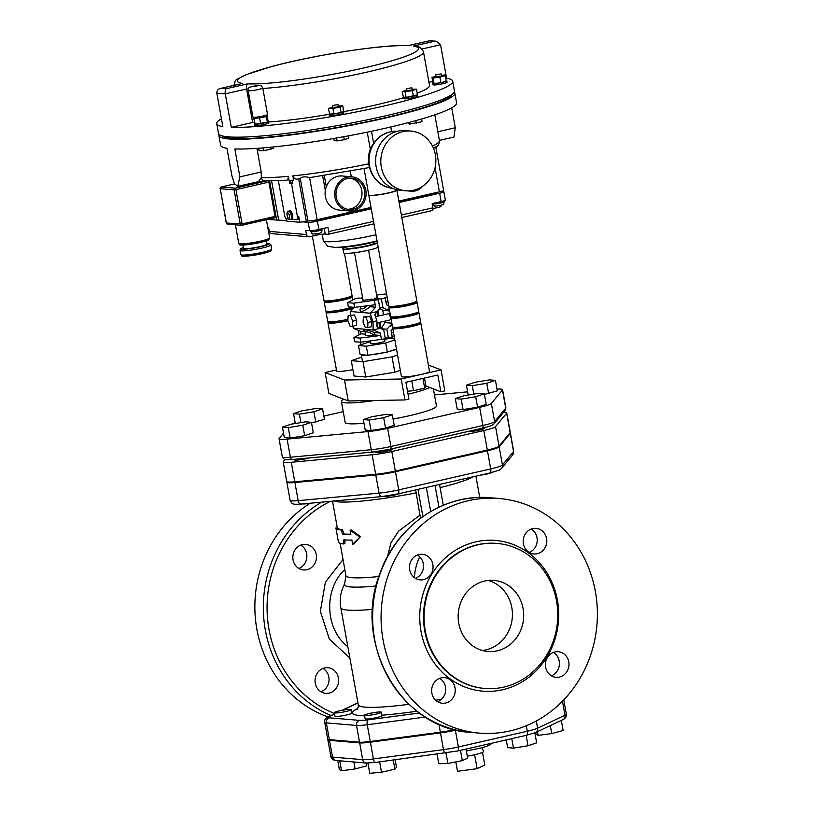 <?xml version="1.0" encoding="UTF-8"?>
<svg xmlns="http://www.w3.org/2000/svg" width="814" height="814" viewBox="0 0 814 814"><rect width="100%" height="100%" fill="white"/><g stroke="black" fill="none" stroke-linecap="round" stroke-linejoin="round"><path stroke-width="1.22" d="M375.488 316.697L388.288 313.777A3.215 1.221 77.2 0 1 390.201 316.636A3.215 1.221 77.2 0 1 389.723 320.034L376.923 322.954M363.359 316.921L369.658 316.249L365.791 317.134L367.959 322.466L367.684 327.594L365.242 327.391L363.075 322.049L363.359 316.921L365.791 317.134M369.658 316.249L371.815 321.591L371.54 326.719L367.684 327.594M371.815 321.591L367.959 322.466M392.836 328.703L391.107 330.576L391.544 333.018L393.437 332.02M394.057 327.432A14.265 1.587 169.8 0 0 392.775 328.357A14.265 1.587 169.8 0 0 407.102 327.401A14.265 1.587 169.8 0 0 420.858 323.311A14.265 1.587 169.8 0 0 419.332 322.873L419.454 323.565A12.841 1.435 169.8 0 1 411.884 326.261A12.841 1.435 169.8 0 1 394.18 328.113L393.976 327.462M387.912 301.322L386.019 302.309L386.457 304.741L388.695 305.718M376.953 296.896A7.845 0.875 169.8 0 1 377.727 297.13A7.845 0.875 169.8 0 1 374.572 298.423L374.745 299.399M376.974 311.793L377.767 316.178M378.897 322.497L379.935 328.256M374.572 298.423L381.4 299.003L387.159 297.13M386.569 293.885L376.628 295.055M362.505 297.141L361.681 297.324L362.545 297.395M385.175 337.8L388.441 338.085L386.843 329.202L391.982 323.962M379.985 322.252L381.145 328.724L386.843 329.202M377.92 310.745L378.846 315.924M379.741 307.6L382.997 307.875L381.4 299.003M379.873 308.618L382.733 310.338L383.547 314.855M384.686 321.184L384.941 322.588L381.145 328.724M382.733 310.338L389.641 310.928M389.58 310.622L382.997 307.875M384.941 322.588L391.839 323.168M394.19 336.213L388.441 338.085M386.019 302.309L385.266 298.127M361.681 297.324L361.864 298.311M392.297 337.2L391.544 333.018M392.277 325.58L389.621 326.19M389.265 308.832L386.609 309.442M348.148 315.629L354.446 314.957L348.148 315.629L347.863 320.757L350.03 326.099L352.462 326.302L352.747 321.174L350.58 315.832M354.446 314.957L356.603 320.289L352.747 321.174M356.603 320.289L356.329 325.427L352.462 326.302M380.301 333.038L374.878 332.58L374.379 334.941L380.738 335.48L380.301 333.038L373.138 329.945L373.036 321.693L370.126 313.197L375.651 307.204L375.213 304.772L354.548 307.366L353.795 303.184L347.598 302.655L348.351 306.837L354.548 307.366M366.239 331.909L364.621 330.871L365.15 331.99C365.384 331.094 368.457 332.041 374.348 334.819M374.379 334.941A10.704 1.19 169.8 0 1 365.74 335.297L365.15 331.99M369.19 305.525L370.228 306.746L375.651 307.204M367.358 305.759C363.553 308.964 361.375 309.686 360.816 307.906L360.836 307.997M354.253 307.346L350.407 311.518L370.126 313.197L377.126 311.599L374.766 314.601L376.902 320.808L373.036 321.693M353.795 303.184L378.317 299.705L371.479 299.125A7.845 0.875 169.8 0 1 362.281 299.908A7.845 0.875 169.8 0 1 362.912 299.42M347.598 302.655L354.731 298.911L358.598 298.026L362.729 298.382M375.274 313.95L375.763 316.636M376.933 323.127L377.655 327.167M376.902 320.808L376.974 326.841L383.75 329.914L385.348 338.787L360.826 342.256L360.073 338.075L380.738 335.48L381.491 339.662M352.727 326.241L353.418 328.266L360.571 331.369L361.009 333.801L353.876 337.545L354.629 341.727L360.826 342.256M361.009 333.801L365.547 334.188M353.876 337.545L360.073 338.075M360.571 331.369L365.099 331.746M374.46 300.59L375.213 304.772M378.317 299.705L379.914 308.577L377.126 311.599M350.407 311.518L350.447 315.099M353.418 328.266L373.138 329.945L380.138 328.347M368.681 163.838A96.317 10.735 169.8 0 1 292.847 175.895C293.793 178.5 295.604 179.548 298.26 179.019L299.328 178.938M369.383 167.562L309.595 177.635C305.108 176.363 302.004 176.658 300.274 178.5L298.952 178.948M435.052 167.684L439.397 191.839A7.133 0.794 -10.2 0 0 443.599 190.334L435.775 146.825L433.557 148.545M292.847 175.895L293.6 180.077A96.317 10.735 169.8 0 1 291.331 180.311A96.317 10.735 169.8 0 1 289.519 180.484A96.317 10.735 169.8 0 1 289.092 180.525L288.339 176.333C288.166 179.487 287.2 180.779 285.429 180.209M256.939 148.372L261.192 172.008L261.335 177.564A4.284 3.775 91.9 0 0 264.896 180.952L286.009 180.209M288.339 176.333A96.317 10.735 169.8 0 1 261.335 177.564L258.537 181.553M219.078 134.412A119.862 13.36 -10.2 0 0 218.885 135.521A119.862 13.36 -10.2 0 0 339.224 127.442A119.862 13.36 -10.2 0 0 454.823 93.071L456.583 102.839A119.862 13.36 169.8 0 1 368.732 131.837A119.862 13.36 169.8 0 1 234.849 148.952L239.876 176.872L237.78 186.355L258.842 181.542L264.896 180.952M370.36 149.511L367.236 132.143M241.371 83.689L242.613 83.415A92.033 10.256 169.8 0 1 291.595 61.661A92.033 10.256 169.8 0 1 408.19 45.665L408.669 45.553C383.76 44.241 313.848 55.026 271.774 66.504L246.367 74.573L237.607 79.019C235.938 79.172 234.697 81.492 233.903 85.999M408.19 45.665L429.965 40.7L436.335 41.249L440.567 44.75L446.591 78.246L446.082 78.368M429.466 40.812A115.578 12.882 169.8 0 1 434.534 41.239L436.335 41.249M262.851 88.482A96.317 10.735 -10.2 0 0 366.626 72.192A96.317 10.735 -10.2 0 0 423.483 51.882C421.693 47.975 418.905 46.062 415.14 46.123L413.268 46.093A92.033 10.256 169.8 0 1 364.285 67.847A92.033 10.256 169.8 0 1 247.69 83.842C246.662 84.351 246.306 86.06 246.601 88.98L252.635 122.466A96.317 10.735 -10.2 0 0 254.477 122.497M247.69 83.842L226.414 88.695C225.366 89.194 224.979 90.914 225.264 93.844L246.601 88.98A96.317 10.735 -10.2 0 0 248.311 89.001M226.414 88.695A115.578 12.882 169.8 0 1 221.347 88.258L241.982 83.527M242.613 83.415L221.347 88.258C218.457 88.614 216.951 90.232 216.819 93.122L222.843 126.618A119.862 13.36 -10.2 0 1 216.748 123.657A119.862 13.36 -10.2 0 1 221.428 118.763M216.748 123.657L218.508 133.425A119.862 13.36 -10.2 0 0 338.848 125.356A119.862 13.36 -10.2 0 0 454.446 90.975L452.686 81.207A119.862 13.36 -10.2 0 0 446.591 78.246M252.635 122.466L231.298 127.34A119.862 13.36 -10.2 0 0 365.181 110.134A119.862 13.36 -10.2 0 0 452.686 81.207M231.298 127.34L225.264 93.844A119.862 13.36 -10.2 0 1 216.819 93.122M432.712 81.41L428.958 82.275M268.6 121.998A96.317 10.735 -10.2 0 0 329.589 114.235M343.64 111.711A96.317 10.735 -10.2 0 0 403.51 97.721M417.399 93.091A96.317 10.735 -10.2 0 0 429.517 85.378L423.483 51.882M350.315 178.174A15.7 14.408 -85.1 0 1 362.006 193.376A15.7 14.408 -85.1 0 1 350.346 208.974A15.7 14.408 -85.1 0 1 347.67 209.31M353.164 209.218A15.7 14.408 -85.1 0 1 349.064 209.503A15.7 14.408 -85.1 0 1 336.04 192.643A15.7 14.408 -85.1 0 1 351.729 178.225A15.7 14.408 -85.1 0 1 364.804 192.847A15.7 14.408 -85.1 0 1 353.164 209.218M451.892 94.526A117.002 13.044 169.8 0 1 339.163 127.137A117.002 13.044 169.8 0 1 222.141 135.857M454.823 93.071A119.862 13.36 -10.2 0 0 454.253 92.094M451.699 107.845L455.28 127.757L453.927 137.078L439.407 140.384M237.78 186.355L234.412 183.669L231.98 176.2L226.964 148.29A119.862 13.36 169.8 0 1 220.645 145.289L218.885 135.521M446.581 81.095A7.133 0.794 -10.2 0 0 446.815 80.82L447.069 82.214A7.133 0.794 169.8 0 1 437.484 84.687A7.133 0.794 169.8 0 1 433.028 84.748L432.773 83.354A7.133 0.794 -10.2 0 0 434.004 83.567L433.089 83.038A7.133 0.794 -10.2 0 0 432.773 83.354M417.49 94.811L417.714 96.072A7.133 0.794 169.8 0 1 417.704 96.123A7.133 0.794 169.8 0 1 411.996 97.894A7.133 0.794 169.8 0 1 404.253 98.799A7.133 0.794 169.8 0 1 403.673 98.596L403.418 97.202A7.133 0.794 -10.2 0 0 405.881 97.365L403.418 97.151A7.133 0.794 -10.2 0 0 403.418 97.202M343.6 111.518A7.133 0.794 -10.2 0 0 343.579 111.467L341.351 112.525A7.133 0.794 -10.2 0 0 343.6 111.518L343.854 112.912A7.133 0.794 169.8 0 1 341.605 113.919A7.133 0.794 169.8 0 1 334.086 115.405A7.133 0.794 169.8 0 1 329.812 115.435L329.578 114.174M268.508 121.479A7.133 0.794 -10.2 0 0 268.101 121.296L267.43 122.11A7.133 0.794 -10.2 0 0 268.508 121.479L268.752 122.873A7.133 0.794 169.8 0 1 261.467 124.99A7.133 0.794 169.8 0 1 254.711 125.397L254.467 124.003A7.133 0.794 -10.2 0 0 254.782 124.176M300.274 178.5L307.916 220.93A7.133 0.794 -10.2 0 0 317.165 219.709L309.595 177.635M439.397 191.839L398.87 201.078M371.011 207.428L317.165 219.709M307.916 220.93L299.786 222.253L286.833 221.154L286.396 218.773M286.721 220.543L267.307 219.495M314.489 220.248L314.601 220.859L312.016 220.645M436.731 192.44L436.833 192.989L398.972 201.628M371.113 207.977L314.601 220.859M441.3 191.361L443.264 191.524A7.133 0.794 169.8 0 1 443.854 191.728A7.133 0.794 169.8 0 1 439.652 193.233L399.125 202.472M432.407 210.531L401.821 217.511L432.275 210.541A2.849 1.089 -102.8 0 0 432.407 210.531A2.849 1.089 -102.8 0 0 432.906 207.845L432.153 203.663L441.157 201.607A7.133 0.794 -10.2 0 0 445.36 200.102L443.854 191.728M371.265 208.822L317.409 221.103A7.133 0.794 169.8 0 1 308.16 222.324L301.831 221.795M315.74 233.933L315.985 235.287L309.554 236.762A2.849 2.625 -85.1 0 1 306.481 234.554L305.728 230.362L309.666 230.698A7.133 0.794 -10.2 0 0 318.925 229.477L327.93 227.421L328.683 231.603A2.849 1.089 77.2 0 1 328.184 234.3A2.849 1.089 77.2 0 1 328.052 234.3L325.234 234.066L324.196 228.276M267.725 227.137L268.539 227.208L269.292 231.39A2.849 2.625 94.9 0 0 271.622 233.649L308.811 236.813M298.707 179.009L306.217 220.787M278.612 219.851L271.622 180.983M276.689 220.289L269.617 181.013M268.478 181.013A1.425 0.539 77.2 0 1 268.874 182.112L275.051 216.443A1.425 0.539 77.2 0 1 274.806 217.786A1.425 0.539 77.2 0 1 274.735 217.786L241.931 225.275M293.6 180.077L291.331 180.311M290.588 180.382L291.066 183.038L292.755 183.181L292.257 180.393M292.755 183.181L289.784 183.333L289.092 180.525M291.707 219.22L296.876 219.658A2.849 1.089 -102.8 0 0 297.008 219.658A2.849 1.089 -102.8 0 0 297.497 216.972L291.473 183.476M299.786 222.253L298.779 216.677A2.849 1.089 77.2 0 1 298.29 219.363A2.849 1.089 77.2 0 1 298.158 219.373L297.13 219.607M315.985 235.287A7.133 0.794 169.8 0 1 325.234 234.066M441.442 205.362A2.849 2.625 -85.1 0 1 439.509 207.132L433.079 208.598L432.183 203.653M278.388 180.718L284.707 215.883A2.849 1.089 -102.8 0 0 286.335 218.763L288.695 218.966M291.066 183.038L289.784 183.333M290.323 219.505A4.284 1.628 -102.8 0 0 290.517 219.495A4.284 1.628 -102.8 0 0 291.259 215.466A4.284 1.628 -102.8 0 0 288.614 211.152L289.896 210.857A4.284 1.628 77.2 0 1 292.44 214.662A4.284 1.628 77.2 0 1 291.799 219.2A4.284 1.628 77.2 0 1 291.605 219.21M266.28 240.842L266.87 244.129A11.844 1.323 169.8 0 1 255.454 247.517A11.844 1.323 169.8 0 1 243.559 248.321L242.969 245.034M220.207 188.563L226.282 222.975A1.425 1.425 0 0 0 227.564 224.145A1.425 1.313 -85.1 0 1 226.404 223.016L226.384 222.894M266.605 180.993L235.124 188.176A1.425 1.313 94.9 0 0 234.086 189.865L235.938 189.621A1.425 0.539 -102.8 0 0 235.124 188.176L221.255 186.996L234.585 183.964L221.194 186.996A1.425 1.425 0 0 0 220.106 188.645L220.228 188.685A1.425 1.313 -85.1 0 1 221.255 186.996A1.425 0.539 -102.8 0 0 221.194 186.996L221.194 186.996A1.425 0.539 -102.8 0 0 221.113 187.037M240.262 224.196A1.425 1.313 94.9 0 0 241.799 225.295A1.425 0.539 -102.8 0 0 241.87 225.295L241.87 225.295A1.425 0.539 -102.8 0 0 242.114 223.952L226.404 223.016L220.228 188.685L234.086 189.865L240.262 224.196M324.298 175.661L326.292 186.721A17.125 15.72 -85.1 0 1 342.267 175.987L351.852 176.801A17.125 15.72 94.9 0 0 334.737 192.531A17.125 15.72 94.9 0 0 348.952 210.928A17.125 15.72 94.9 0 0 353.408 210.612A17.125 15.72 94.9 0 0 365.425 198.677A17.125 15.72 94.9 0 0 361.599 181.675A17.125 15.72 94.9 0 0 351.852 176.801M351.282 176.75L350.305 171.306M325.305 190.486L322.68 175.895M409.289 190.832A14.265 13.105 94.9 0 0 411.508 191.229A14.265 13.105 94.9 0 0 422.466 186.386M411.508 191.229L408.689 190.985A14.265 13.105 -85.1 0 1 407.702 190.863M396.825 189.723L396.856 189.886A14.265 1.587 169.8 0 1 395.044 191.036A14.265 1.587 169.8 0 1 379.375 194.587A14.265 1.587 169.8 0 1 368.773 194.943L364.041 168.661M391.626 131.583L390.791 126.974M371.469 131.268L373.626 143.203M413.604 190.222A29.965 27.513 94.9 0 0 435.826 158.984A29.965 27.513 94.9 0 0 410.867 131.054A29.965 27.513 94.9 0 0 380.911 158.588A29.965 27.513 94.9 0 0 405.789 190.771A29.965 27.513 94.9 0 0 413.604 190.222M405.789 190.771L400.6 190.334A29.965 27.513 -85.1 0 1 375.732 158.14A29.965 27.513 -85.1 0 1 405.677 130.616L410.867 131.054M261.213 123.596A7.133 0.794 -10.2 0 0 266.829 122.314L255.27 124.216A7.133 0.794 -10.2 0 0 260.205 123.759M262.759 87.932L267.521 114.448A7.418 0.824 169.8 0 1 263.156 116.015L263.095 116.809L257.672 117.664L257.56 117.023L254.599 117.704L253.795 118.681L266.361 116.616L267.165 115.629L263.197 116.005A7.418 0.824 169.8 0 1 252.93 117.074L248.158 90.558A7.418 0.824 -10.2 0 0 258.384 89.499A7.418 0.824 -10.2 0 0 262.759 87.932C260.907 85.877 263.166 84.707 254.813 85.948C246.072 87.902 249.542 87.861 248.158 90.558M255.27 124.216L253.795 118.681M260.673 123.718L259.676 118.132M267.43 122.11L266.829 122.314M267.358 122.192L266.361 116.616M267.165 115.629L268.101 121.296M334.503 113.919A7.133 0.794 -10.2 0 0 340.557 112.739L329.731 114.174A7.133 0.794 -10.2 0 0 333.557 114.041M332.651 107.031L328.357 108.608L332.916 108.445L340.13 107.041L342.796 105.789L338.248 105.942M338.003 104.599L338.38 106.695L332.763 107.702L332.387 105.606L337.769 104.518L332.387 105.606M333.923 114.031L332.916 108.445M329.731 114.174L328.357 108.608M341.351 112.525L340.557 112.739M341.137 112.627L340.13 107.041M342.796 105.789L343.579 111.467M413.716 96.072A7.133 0.794 -10.2 0 0 417.348 94.862L406.695 97.283A7.133 0.794 -10.2 0 0 412.779 96.286M406.491 90.11L402.177 91.555L405.107 91.799L412.362 90.608L416.687 89.164L412.128 89.184M411.864 87.759L412.24 89.855L406.624 90.863L406.247 88.767L411.864 87.759L406.247 88.767M413.37 96.184L412.362 90.608M406.695 97.283L406.115 97.385L405.107 91.799M416.687 89.164L417.348 94.862M403.418 97.151L402.177 91.555M434.645 83.547A7.133 0.794 -10.2 0 0 440.343 82.794L434.004 83.567M441.351 82.601A7.133 0.794 -10.2 0 0 446.133 81.308L440.893 82.723L439.886 77.137L445.584 75.6L444.495 74.969L441.483 75.366M435.866 76.363L431.99 77.401L433.089 78.042L439.886 77.137M441.219 73.901L441.595 75.997L435.978 77.004L435.602 74.919L441.219 73.901L435.602 74.919M445.584 75.6L446.133 81.308M433.089 83.038L431.99 77.401M434.096 83.618L433.089 78.042M440.893 82.723L440.343 82.794M273.311 146.968L273.494 147.985L270.838 149.247L263.624 150.651L259.066 150.804L258.608 148.25M263.126 147.904L263.624 150.651M270.482 147.253L270.838 149.247M348.209 135.887L348.626 138.238L344.302 139.682L337.047 140.883L334.127 140.629L333.74 138.492M343.773 136.711L344.302 139.682M336.538 138.004L337.047 140.883M421.55 118.986L422.028 121.693L409.534 124.135L408.282 122.639M415.862 120.604L416.33 123.229M409.218 122.395L409.534 124.135M377.065 241.066A21.408 2.381 169.8 0 1 340.954 247.11M374.318 241.911L374.501 242.959A14.265 1.587 169.8 0 1 360.744 247.049A14.265 1.587 169.8 0 1 346.418 248.005L346.225 246.968M378.164 247.181A17.837 1.984 169.8 0 1 359.086 252.055A17.837 1.984 169.8 0 1 343.661 252.828L342.908 248.646A17.837 1.984 -10.2 0 0 358.333 247.863A17.837 1.984 -10.2 0 0 377.411 242.999M345.706 247.008A17.837 1.984 -10.2 0 0 342.908 248.646M377.218 241.9A17.837 1.984 -10.2 0 0 374.816 241.768M420.858 323.311L429.527 371.459A14.265 1.587 169.8 0 1 415.761 375.549A14.265 1.587 169.8 0 1 401.434 376.506L392.775 328.357M368.793 195.004A14.265 1.587 -10.2 0 0 368.793 195.085A14.265 1.587 -10.2 0 0 383.119 194.119A14.265 1.587 -10.2 0 0 396.876 190.028A14.265 1.587 -10.2 0 0 396.856 189.957M347.863 320.757A14.265 1.587 169.8 0 1 347.659 320.797A14.265 1.587 169.8 0 1 327.981 322.853L336.64 371.001A14.265 1.587 -10.2 0 0 352.91 369.668M327.981 322.853A14.265 1.587 169.8 0 1 329.263 321.917M415.567 301.943A14.265 1.587 169.8 0 1 417.094 302.37A14.265 1.587 169.8 0 1 403.337 306.461A14.265 1.587 169.8 0 1 389.011 307.427A14.265 1.587 169.8 0 1 390.293 306.491M389.011 307.427L390.639 316.504A14.265 1.587 -10.2 0 0 404.965 315.537A14.265 1.587 -10.2 0 0 418.732 311.447L417.094 302.37M368.793 195.085L388.756 306.033A14.265 1.587 -10.2 0 0 403.083 305.067A14.265 1.587 -10.2 0 0 416.839 300.977L396.876 190.028M390.893 317.898L392.521 326.963A14.265 1.587 -10.2 0 0 406.847 326.007A14.265 1.587 -10.2 0 0 420.614 321.917L418.976 312.841A14.265 1.587 169.8 0 1 405.219 316.931A14.265 1.587 169.8 0 1 390.893 317.898A14.265 1.587 169.8 0 1 392.175 316.961M417.45 312.413A14.265 1.587 169.8 0 1 418.976 312.841M415.557 301.913L415.689 302.625A12.841 1.435 169.8 0 1 408.119 305.331A12.841 1.435 169.8 0 1 390.415 307.173L390.282 306.461M417.45 312.383L417.572 313.095A12.841 1.435 169.8 0 1 410.002 315.801A12.841 1.435 169.8 0 1 392.297 317.643L392.165 316.931M350.773 296.428A14.265 1.587 169.8 0 1 352.299 296.866A14.265 1.587 169.8 0 1 343.884 299.867A14.265 1.587 169.8 0 1 324.216 301.913A14.265 1.587 169.8 0 1 325.488 300.977M324.216 301.913L325.844 310.989A14.265 1.587 -10.2 0 0 345.523 308.944A14.265 1.587 -10.2 0 0 351.953 307.143M312.373 236.111L323.962 300.519A14.265 1.587 -10.2 0 0 343.64 298.473A14.265 1.587 -10.2 0 0 352.045 295.462L344.454 253.246M353.887 307.743A14.265 1.587 169.8 0 1 345.777 310.338A14.265 1.587 169.8 0 1 326.099 312.383L327.727 321.459A14.265 1.587 -10.2 0 0 347.405 319.403A14.265 1.587 -10.2 0 0 347.944 319.281M326.099 312.383A14.265 1.587 169.8 0 1 327.381 311.447M329.253 321.886L329.385 322.598A12.841 1.435 -10.2 0 0 347.873 320.574M325.488 300.946L325.62 301.658A12.841 1.435 -10.2 0 0 338.512 300.793A12.841 1.435 -10.2 0 0 350.895 297.11L350.763 296.398M327.37 311.416L327.503 312.128A12.841 1.435 -10.2 0 0 340.394 311.263A12.841 1.435 -10.2 0 0 352.777 307.58L352.706 307.214M454.629 729.649A19.729 2.198 169.8 0 1 440.354 732.193L370.268 741.493A19.729 2.198 169.8 0 1 359.544 742.205L329.365 739.641A19.729 2.198 169.8 0 1 327.737 739.081L324.725 722.333A19.729 2.198 -10.2 0 0 326.343 722.893L356.532 725.457A19.729 2.198 -10.2 0 0 367.256 724.745L425.356 717.032M513.665 451.231L512.657 454.955A4.284 4.223 39.5 0 0 513.542 451.546L510.276 433.404A20.085 2.239 -10.2 0 0 510.398 433.079L513.665 451.231A20.085 2.239 169.8 0 1 513.542 451.546L502.431 464.998A20.085 2.239 169.8 0 1 490.71 468.915L398.718 489.886A20.085 2.239 169.8 0 1 379.059 493.131L375.793 474.989L294.902 482.509A20.085 2.239 -10.2 0 1 286.854 482.153A20.085 2.239 -10.2 0 1 286.976 481.827L287.037 481.756M375.793 474.989A20.085 2.239 -10.2 0 0 395.451 471.744L487.444 450.773A20.085 2.239 -10.2 0 0 499.165 446.855L510.276 433.404M503.724 687.118A72.772 66.809 94.9 0 0 557.692 611.253A72.772 66.809 94.9 0 0 497.089 543.437A72.772 66.809 94.9 0 0 424.348 610.286A72.772 66.809 94.9 0 0 484.747 688.461A72.772 66.809 94.9 0 0 503.724 687.118M497.201 650.834A35.674 32.753 -85.1 0 1 487.891 651.495A35.674 32.753 -85.1 0 1 458.282 613.166A35.674 32.753 -85.1 0 1 493.945 580.402A35.674 32.753 -85.1 0 1 523.656 613.644A35.674 32.753 -85.1 0 1 497.201 650.834M347.832 646.672C325 629.364 323.443 589.305 344.821 569.525M482.305 650.478A35.674 32.753 94.9 0 0 485.927 649.877A35.674 32.753 94.9 0 0 512.403 615.781A35.674 32.753 94.9 0 0 488.268 580.453M537.26 553.724A12.841 11.793 -85.1 0 1 533.903 553.958A12.841 11.793 -85.1 0 1 523.249 540.16A12.841 11.793 -85.1 0 1 536.08 528.367A12.841 11.793 -85.1 0 1 546.784 540.333A12.841 11.793 -85.1 0 1 537.26 553.724M529.212 552.441A12.841 11.793 94.9 0 0 537.169 541.341A12.841 11.793 94.9 0 0 531.196 529.069M551.404 675.793A12.841 11.793 94.9 0 0 559.187 661.06A12.841 11.793 94.9 0 0 553.398 652.421M545.614 667.154A12.841 11.793 -85.1 0 1 558.282 651.719A12.841 11.793 -85.1 0 1 568.935 665.516A12.841 11.793 -85.1 0 1 556.104 677.309A12.841 11.793 -85.1 0 1 545.614 667.154M437.678 701.719A12.841 11.793 94.9 0 0 445.634 690.628A12.841 11.793 94.9 0 0 439.672 678.357M441.198 677.889A12.841 11.793 -85.1 0 1 444.556 677.645A12.841 11.793 -85.1 0 1 455.209 691.442A12.841 11.793 -85.1 0 1 442.378 703.245A12.841 11.793 -85.1 0 1 431.674 691.269A12.841 11.793 -85.1 0 1 441.198 677.889M415.486 578.367A12.841 11.793 94.9 0 0 423.27 563.634A12.841 11.793 94.9 0 0 417.47 554.995M432.844 564.448A12.841 11.793 -85.1 0 1 420.177 579.883A12.841 11.793 -85.1 0 1 409.523 566.086A12.841 11.793 -85.1 0 1 422.354 554.293A12.841 11.793 -85.1 0 1 432.844 564.448M306.898 569.729A12.841 11.793 -85.1 0 1 303.541 569.963A12.841 11.793 -85.1 0 1 292.847 557.997A12.841 11.793 -85.1 0 1 302.37 544.607A12.841 11.793 -85.1 0 1 305.718 544.373A12.841 11.793 -85.1 0 1 316.422 556.338A12.841 11.793 -85.1 0 1 306.898 569.729M298.85 568.447A12.841 11.793 94.9 0 0 306.807 557.356A12.841 11.793 94.9 0 0 300.834 545.075M338.41 677.879A12.841 11.793 -85.1 0 1 325.742 693.325A12.841 11.793 -85.1 0 1 315.252 683.16A12.841 11.793 -85.1 0 1 327.92 667.724A12.841 11.793 -85.1 0 1 338.41 677.879M321.042 691.798A12.841 11.793 94.9 0 0 328.998 680.708A12.841 11.793 94.9 0 0 323.036 668.436M415.649 489.886L419.973 515.14L398.494 531.267L391.005 542.775L387.474 556.644M345.055 539.57L344.871 543.66L343.569 543.956A74.196 8.272 169.8 0 1 338.41 541.931L335.897 527.981L337.301 527.726A72.772 8.109 -10.2 0 0 342.368 529.7L344.057 533.984A72.772 8.109 -10.2 0 0 350.824 534.177M344.057 533.984L342.765 534.279A74.196 8.272 -10.2 0 0 350.875 534.452L350.122 530.26L351.251 529.965L360.521 536.568L353.764 543.925L352.635 544.22L351.882 540.038A74.196 8.272 169.8 0 1 343.773 539.855L343.569 543.956M310.144 503.276A117.725 108.079 94.9 0 0 255.301 617.388A117.725 108.079 94.9 0 0 327.991 716.92M509.951 730.941A117.725 108.079 -85.1 0 1 479.253 733.099A117.725 108.079 -85.1 0 1 381.532 606.644A117.725 108.079 -85.1 0 1 499.206 498.504A117.725 108.079 -85.1 0 1 597.252 608.2A117.725 108.079 -85.1 0 1 509.951 730.941M419.739 556.766A49.939 45.849 94.9 0 0 414.428 577.655M381.369 712.209L382 715.699A8.557 0.956 169.8 0 1 375.386 717.846A8.557 0.956 169.8 0 1 365.852 718.976A8.557 0.956 169.8 0 1 365.15 718.731L364.519 715.241A8.557 0.956 -10.2 0 0 365.221 715.486A8.557 0.956 -10.2 0 0 374.755 714.356A8.557 0.956 -10.2 0 0 381.369 712.209A8.557 0.956 -10.2 0 0 372.781 712.789A8.557 0.956 -10.2 0 0 364.519 715.241M351.19 709.645L351.811 713.135A8.557 0.956 169.8 0 1 343.559 715.587A8.557 0.956 169.8 0 1 334.961 716.167L334.33 712.677A8.557 0.956 -10.2 0 0 342.928 712.097A8.557 0.956 -10.2 0 0 351.19 709.645A8.557 0.956 -10.2 0 0 344.241 709.94A8.557 0.956 -10.2 0 0 334.91 712.199A8.557 0.956 -10.2 0 0 334.33 712.677M419.973 515.14L420.635 518.131M328.052 739.387A19.729 2.198 -10.2 0 0 327.859 739.773A19.729 2.198 -10.2 0 0 329.487 740.343L359.676 742.907A19.729 2.198 -10.2 0 0 370.39 742.185L440.486 732.885A19.729 2.198 -10.2 0 0 455.352 730.219L456.166 730.026M285.042 459.523L283.333 461.589A20.085 2.239 -10.2 0 0 283.211 461.914A20.085 2.239 -10.2 0 0 291.27 462.271L372.151 454.751A20.085 2.239 -10.2 0 0 391.809 451.505L483.811 430.535A20.085 2.239 -10.2 0 0 495.533 426.617L506.634 413.166A20.085 2.239 -10.2 0 0 506.756 412.851A20.085 2.239 -10.2 0 0 503.652 412.22M484.198 427.777L484.299 428.347A8.557 0.956 169.8 0 1 477.004 430.616A8.557 0.956 169.8 0 1 467.704 431.552M392.206 448.768L392.297 449.318A8.557 0.956 169.8 0 1 384.045 451.77A8.557 0.956 169.8 0 1 375.447 452.35L375.346 451.78M308.944 457.977A8.557 0.956 169.8 0 1 299.837 459.808A8.557 0.956 169.8 0 1 294.566 459.869L294.464 459.33M283.211 461.914L286.732 481.45A20.085 2.239 -10.2 0 0 294.78 481.807L375.671 474.287A20.085 2.239 -10.2 0 0 395.329 471.052L487.321 450.071A20.085 2.239 -10.2 0 0 499.043 446.153L510.154 432.702A20.085 2.239 -10.2 0 0 510.266 432.387L506.756 412.851M408.038 394.21A46.378 5.169 -10.2 0 0 429.863 387.495M343.844 399.257A46.378 5.169 -10.2 0 0 341.412 401.485A46.378 5.169 -10.2 0 0 375.03 400.478M393.091 419.047A46.378 5.169 -10.2 0 0 409.127 415.771A46.378 5.169 -10.2 0 0 436.457 406.003L433.374 388.858M341.412 401.485L345.177 422.425A46.378 5.169 -10.2 0 0 363.97 423.229M283.516 433.16L279.161 438.431A20.085 2.239 -10.2 0 0 279.049 438.746A20.085 2.239 -10.2 0 0 287.098 439.102L367.989 431.583A20.085 2.239 -10.2 0 0 387.637 428.347L479.639 407.366A20.085 2.239 -10.2 0 0 491.361 403.449L502.472 389.998A20.085 2.239 -10.2 0 0 502.584 389.682A20.085 2.239 -10.2 0 0 497.018 389.133M467.623 391.829L434.462 394.912M343.233 411.65L323.85 416.076M295.187 422.832A20.085 2.239 -10.2 0 0 291.585 424.135M495.441 380.382L489.58 379.884L475.081 382.275L466.422 385.164L472.283 385.663L486.782 383.272L495.441 380.382L497.323 390.842L484.442 394.434M484.33 393.834L486.212 404.304L477.564 407.193L463.054 409.584L457.193 409.086L455.311 398.616L461.172 399.114L475.681 396.723L484.33 393.834L478.469 393.335L463.97 395.726L455.311 398.616M392.328 414.804L394.22 425.274L385.561 428.164L371.052 430.555L365.201 430.057L363.319 419.586L369.169 420.085L383.679 417.694L392.328 414.804L386.477 414.316L371.967 416.707L363.319 419.586M311.447 422.334L313.329 432.794L304.67 435.683L290.171 438.074L284.31 437.576L282.427 427.116L288.288 427.604L302.788 425.213L311.447 422.334L305.586 421.835L291.076 424.226L282.427 427.116M322.558 408.872L316.697 408.374L302.187 410.765L293.539 413.654L299.389 414.153L313.899 411.762L322.558 408.872L324.44 419.342L311.548 422.924M366.015 763.023L366.524 765.882L355.128 768.955L341.524 770.756L339.336 769.484L337.739 760.622M353.876 761.996L355.128 768.955M339.733 760.785L341.524 770.756M395.166 759.849L396.489 767.205L394.871 769.159L381.501 772.211L369.749 773.3L367.908 763.094M393.243 760.103L394.871 769.159M379.65 761.904L381.501 772.211M466.005 749.084L467.633 758.139L462.321 760.642L447.893 763.461L438.777 763.766L437.067 754.283M460.47 750.345L462.321 760.642M446.031 753.103L447.893 763.461M534.849 732.865L536.65 742.846L528.001 745.736L513.492 748.127L507.631 747.628L506.247 739.906M526.129 735.368L528.001 745.736M511.782 738.644L513.492 748.127M561.314 720.39L563.135 730.504L551.739 733.577L538.135 735.378L535.948 734.116L535.653 732.498M537.464 731.644L538.135 735.378M550.295 725.589L551.739 733.577M295.309 423.524L293.539 413.654M300.915 422.598L299.389 414.153M315.781 422.232L313.899 411.762M290.171 438.074L288.288 427.604M304.67 435.683L302.788 425.213M310.653 503.184A8.557 0.956 169.8 0 1 302.9 503.907M371.052 430.555L369.169 420.085M385.561 428.164L383.679 417.694M399.857 493.488A8.557 0.956 169.8 0 1 391.839 495.614A8.557 0.956 169.8 0 1 383.709 496.377M477.564 407.193L475.681 396.723M463.054 409.584L461.172 399.114M491.9 472.486A8.557 0.956 169.8 0 1 480.006 475.213M488.675 393.732L486.782 383.272M468.203 395.034L466.422 385.164M473.799 394.108L472.283 385.663M467.287 756.175A15.13 1.689 -10.2 0 0 474.613 754.731A15.13 1.689 -10.2 0 0 483.516 751.515L482.132 747.751M482.509 752.38L484.788 765.068L477.126 768.691L457.509 771.285L455.83 761.914M474.613 754.731L477.126 768.691M370.401 341.056L370.858 343.6A7.133 0.794 -10.2 0 0 378.022 343.121A7.133 0.794 -10.2 0 0 384.91 341.076L384.523 338.97M370.797 354.802A18.549 2.066 -10.2 0 0 384.503 352.543L367.948 355.27L366.31 346.204L385.714 343.009L394.861 339.947M362.505 361.62L361.263 354.711A18.549 2.066 -10.2 0 0 366.799 355.179L360.114 354.609L358.475 345.533L366.31 346.204M396.489 349.023L389.051 351.506A18.549 2.066 -10.2 0 0 396.52 349.155M389.051 351.506L384.503 352.543M387.352 352.075L385.714 343.009M394.678 338.919L389.458 338.471L384.584 339.275M370.502 341.595L358.475 345.533M367.948 355.27L366.799 355.179M335.897 527.981A74.196 8.272 -10.2 0 0 341.056 529.995L342.765 534.279M342.368 529.7L341.056 529.995M360.521 536.568L352.635 544.22M350.122 530.26L359.544 536.864M348.952 210.928L339.367 210.114A17.125 15.72 -85.1 0 1 326.292 186.721M400.335 370.38L394.8 372.222L365.761 377.014L354.049 376.017L351.282 360.663L363.003 361.66L392.043 356.868L397.568 355.026M365.761 377.014L363.003 361.66M361.711 357.183L351.282 360.663M394.8 372.222L392.043 356.868M411.772 380.952L413.522 390.679L407.509 391.239M422.914 378.408L424.664 388.136L413.522 390.679M424.481 378.052L426.007 386.508L424.664 388.136M419.963 379.08A11.416 1.272 169.8 0 1 414.998 380.219M428.368 365.018L441.035 369.922L401.2 379.009L404.965 399.939L408.913 399.043L405.901 382.295L437.84 375.01L440.852 391.758L425.905 385.968M404.965 399.939L348.25 400.966L328.897 393.467L325.132 372.537L336.457 369.953M441.035 369.922L444.8 390.852L440.852 391.758M401.2 379.009L344.485 380.026L348.25 400.966M344.485 380.026L325.132 372.537M374.878 332.58C364.876 329.151 361.528 328.673 364.835 331.145M360.683 307.193C358.598 312.963 361.772 312.82 370.228 306.746M435.154 147.873C438.166 146.194 439.591 143.742 439.428 140.507A96.317 10.735 169.8 0 1 432.438 146.082M434.534 41.239L413.268 46.093M421.998 48.993L440.567 44.75M261.192 172.008L239.876 176.872M437.851 131.726L455.28 127.757M439.652 193.233L441.157 201.607M306.481 234.554L269.292 231.39M298.779 216.677L297.497 216.972M308.16 222.324L309.666 230.698M268.651 227.839A5.708 0.641 169.8 0 1 267.867 227.92M317.409 221.103L318.925 229.477M432.906 207.845L401.383 215.028M373.524 221.388L328.683 231.603M321.968 229.619C322.252 232.031 320.848 233.353 317.755 233.587C310.683 233.994 313.095 234.941 310.734 231.644A5.708 0.641 -10.2 0 0 318.61 230.82A5.708 0.641 -10.2 0 0 321.968 229.619L321.825 228.815M328.307 234.249L373.972 223.84L328.184 234.3M444.21 201.75A5.708 0.641 169.8 0 1 440.842 202.951A5.708 0.641 169.8 0 1 432.967 203.775C433.984 205.688 434.747 206.471 435.276 206.115L440.405 205.627C444.719 203.673 443.081 205.759 444.21 201.75L444.037 200.824M289.408 215.71A2.849 1.089 77.2 0 1 288.146 217.979A2.849 1.089 77.2 0 1 287.281 213.146A2.849 1.089 77.2 0 1 289.408 215.71M275.051 216.443L242.114 223.952L235.938 189.621L268.874 182.112M241.107 243.905A14.265 1.587 -10.2 0 0 254.741 243.6A14.265 1.587 -10.2 0 0 267.633 239.133M266.392 219.699L269.658 237.861A15.7 1.75 169.8 0 1 254.517 242.358A15.7 1.75 169.8 0 1 238.767 243.417L235.419 224.817M266.717 243.254A14.265 1.587 169.8 0 1 264.692 245.726A14.265 1.587 169.8 0 1 246.154 249.064A14.265 1.587 169.8 0 1 243.406 247.446M243.396 247.415L240.924 248.545L240.018 250.397A15.7 1.75 -10.2 0 0 255.779 249.338A15.7 1.75 -10.2 0 0 270.909 244.841L269.424 243.417L266.707 243.223M243.111 255.077A14.265 1.587 -10.2 0 0 256.756 254.762A14.265 1.587 -10.2 0 0 269.648 250.295M270.909 244.841L271.673 249.023A15.7 1.75 169.8 0 1 256.532 253.53A15.7 1.75 169.8 0 1 240.771 254.589L240.018 250.397M392.348 188.197A28.541 26.201 -85.1 0 1 369.149 157.58A28.541 26.201 -85.1 0 1 397.191 131.329M256.756 86.61L253.154 86.304L256.756 86.61M375.926 234.717A35.674 3.978 169.8 0 1 372.537 235.521A35.674 3.978 169.8 0 1 323.341 240.639L322.181 234.218M370.268 741.493L367.256 724.745A4.284 1.628 82.4 0 1 368.04 719.83A15.456 1.72 169.8 0 1 359.646 720.39L329.456 717.826A15.456 1.72 169.8 0 1 329.222 716.534L334.574 714M440.354 732.193L438.929 724.246M359.544 742.205L356.532 725.457A4.284 3.928 -85.1 0 1 359.646 720.39M395.451 471.744L398.718 489.886A4.284 1.628 77.2 0 1 397.975 493.915L381.949 496.56A4.284 2.595 84.7 0 1 379.059 493.131L298.168 500.651A20.085 2.239 169.8 0 1 290.12 500.295L286.854 482.153M381.949 496.56L301.068 504.08A4.284 2.595 84.7 0 1 298.168 500.651L294.902 482.509M408.974 704.303A83.476 9.3 169.8 0 1 358.282 704.771L340.822 607.722C339.418 599.328 340.679 591.422 344.617 583.994A75.834 8.455 -10.2 0 0 376.139 586.009M340.822 607.722A83.476 9.3 -10.2 0 0 372.608 609.36M440.109 487.606A72.772 8.109 -10.2 0 0 473.026 476.811M344.617 583.994L345.919 575.61A72.772 8.109 -10.2 0 0 378.886 576.526M333.72 501.037A72.772 8.109 -10.2 0 0 415.974 492.897M430.687 511.518L426.353 487.444M435.032 485.47L438.939 507.193M417.969 489.356L422.863 516.524M487.444 450.773L490.71 468.915A4.284 1.628 77.2 0 1 489.977 472.944L499.145 470.166L501.546 468.416A4.284 4.223 39.5 0 0 502.431 464.998L499.165 446.855M489.774 472.954A4.284 1.628 77.2 0 0 489.977 472.944L397.975 493.915A4.284 1.628 77.2 0 1 397.781 493.935M321.622 502.167A117.725 108.079 94.9 0 0 263.441 613.084A117.725 108.079 94.9 0 0 330.983 715.506M334.483 713.522A114.866 105.464 -85.1 0 1 267.084 609.971A114.866 105.464 -85.1 0 1 330.352 501.353M502.543 689.773A75.631 69.434 94.9 0 0 541.636 565.354A75.631 69.434 94.9 0 0 423.514 592.287A75.631 69.434 94.9 0 0 502.543 689.773M484.472 688.43A72.772 66.809 -85.1 0 1 484.188 688.41A72.772 66.809 -85.1 0 1 423.779 610.235A72.772 66.809 -85.1 0 1 496.52 543.386A72.772 66.809 -85.1 0 1 496.805 543.416M479.253 733.099L470.797 732.376A117.725 108.079 -85.1 0 1 373.087 605.921A117.725 108.079 -85.1 0 1 490.75 497.792L499.206 498.504M343.02 559.493L325.366 582.183L320.36 611.314L329.334 639.051L349.878 658.038M329.365 739.641L326.343 722.893A4.284 3.928 -85.1 0 1 329.456 717.826M419.434 713.013L368.04 719.83M324.725 722.333C324.247 720.105 325.397 718.274 328.144 716.849A4.284 3.928 64.7 0 1 329.222 716.534M342.582 710.225L356.624 703.601A15.456 1.72 169.8 0 1 357.977 703.052M341.921 710.347L355.545 703.917A4.284 3.928 64.7 0 1 356.624 703.601M441.585 699.236A83.476 9.3 169.8 0 1 435.724 700.254M357.773 708.394A90.608 10.104 -10.2 0 0 364.621 715.821M381.908 715.201A90.608 10.104 -10.2 0 0 417.033 711.202M562.464 701.22L564.997 715.252L537.596 728.184A19.729 2.198 169.8 0 1 527.299 731.247L458.363 746.967A19.729 2.198 169.8 0 1 443.498 749.633L373.412 758.933A19.729 2.198 169.8 0 1 362.688 759.655L332.499 757.091A19.729 2.198 169.8 0 1 330.871 756.521L327.859 739.773M536.294 720.98L537.596 728.184A4.284 3.928 -115.3 0 1 535.5 732.58L562.891 719.647A4.284 3.928 -115.3 0 0 564.997 715.252A19.729 2.198 169.8 0 0 566.32 714.163L563.756 699.887M526.302 725.732L527.299 731.247A4.284 1.628 -102.8 0 1 526.556 735.276A4.284 1.628 -102.8 0 1 526.363 735.286M455.352 730.219L458.363 746.967A4.284 1.628 77.2 0 1 457.621 750.996A4.284 1.628 77.2 0 1 457.427 751.007M440.486 732.885L443.498 749.633A4.284 1.628 82.4 0 0 445.594 753.154A4.284 1.628 82.4 0 0 445.787 753.103M370.39 742.185L373.412 758.933A4.284 1.628 82.4 0 0 375.508 762.453A4.284 1.628 82.4 0 0 375.692 762.392M359.676 742.907L362.688 759.655A4.284 3.928 94.9 0 0 366.188 763.044L375.508 762.453L457.621 750.996L526.556 735.276L535.5 732.58M329.487 740.343L332.499 757.091A4.284 3.928 94.9 0 0 335.999 760.469C332.916 760.093 331.206 758.78 330.871 756.521M375.671 474.287L372.151 454.751M294.78 481.807L291.27 462.271M395.329 471.052L391.809 451.505M487.321 450.071L483.811 430.535M499.043 446.153L495.533 426.617M510.154 432.702L506.634 413.166M502.584 389.682L505.85 407.824A20.085 2.239 169.8 0 1 505.738 408.14L502.472 389.998M390.537 449.125L482.275 428.205A2.849 1.089 -102.8 0 0 482.407 428.195A2.849 1.089 -102.8 0 0 482.906 425.508L479.639 407.366M505.85 407.824L505.138 410.419A2.849 2.808 -140.5 0 0 505.738 408.14L494.627 421.591A2.849 2.808 39.5 0 1 494.037 423.87L492.338 425.152C490.944 425.539 494.261 425.132 482.407 428.195L390.415 449.175L373.178 452.014A2.849 1.73 -95.3 0 0 373.412 451.963A17.236 1.923 -10.2 0 0 390.282 449.175A2.849 1.089 -102.8 0 0 390.415 449.175A2.849 1.089 -102.8 0 0 390.903 446.489L387.637 428.347M292.531 459.483A2.849 1.73 -95.3 0 1 292.287 459.534L373.178 452.014A2.849 1.73 -95.3 0 1 371.245 449.725A20.085 2.239 169.8 0 0 390.903 446.489L482.906 425.508A20.085 2.239 169.8 0 0 494.627 421.591L491.361 403.449M287.098 439.102L290.364 457.244A20.085 2.239 169.8 0 1 282.316 456.888L284.106 459.198C285.144 459.208 282.997 460.134 292.287 459.534A2.849 1.73 -95.3 0 1 290.364 457.244L371.245 449.725L367.989 431.583M360.582 306.613L360.816 307.906M434.818 114.835L439.428 140.507M408.425 45.574L429.7 40.72M268.284 230.209L269.088 230.24M310.734 231.644L310.572 230.718M298.29 219.363L297.008 219.658M291.799 219.2L290.517 219.495C288.929 220.228 287.729 218.508 286.904 214.326C287.006 212.24 287.576 211.182 288.614 211.152M227.564 224.145L241.432 225.325A1.425 1.425 0 0 0 241.87 225.295L274.806 217.786M269.658 237.861L268.752 239.713C270.177 239.855 265.608 241.137 255.047 243.559C235.083 246.398 240.883 244.587 238.767 243.417M271.673 249.023L270.767 250.875C272.181 251.027 267.613 252.299 257.061 254.721C237.098 257.56 242.887 255.759 240.771 254.589M392.836 188.238C373.677 187.373 361.976 162.474 372.14 145.625C378.215 135.612 386.721 130.861 397.67 131.369M377.024 240.832L371.306 242.236C356.542 245.472 344.291 247.202 334.554 247.395L327.604 246.184L323.341 240.639M360.907 344.729L360.46 342.226M359.127 334.788L358.333 330.392M352.849 299.898L352.299 296.866M343.498 247.975L343.355 247.13M479.741 497.466L475.905 476.149M345.919 575.61L340.099 543.264M337.301 527.726L332.519 501.149M439.54 484.442L443.284 505.27M301.068 504.08C291.137 504.69 294.047 503.693 291.839 503.093L290.12 500.295M512.657 454.955L501.546 468.416M497.089 543.437L496.52 543.386M484.747 688.461L484.188 688.41M470.797 732.376C400.854 729.232 351.729 642.236 380.26 572.608C397.018 525.152 444.291 493.05 490.75 497.792M328.144 716.849L334.544 713.827M355.545 703.917L357.957 702.981M358.282 704.771C358.252 707.386 357.865 708.913 357.122 709.32L357.132 709.32M492.368 743.07L488.848 745.532L482.458 747.669L466.351 750.996M335.999 760.469L366.188 763.044M566.32 714.163C566.625 716.585 565.486 718.416 562.891 719.647M282.316 456.888L279.049 438.746M494.037 423.87L505.138 410.419M354.507 252.727L363.044 300.142M368.559 250.203L377.086 297.609"/></g></svg>

